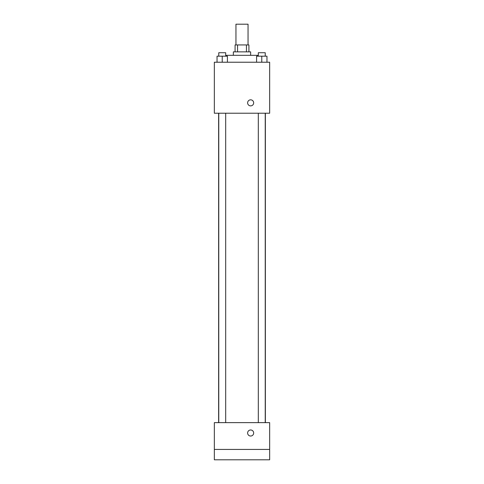 <?xml version="1.0" encoding="UTF-8"?>
<svg xmlns="http://www.w3.org/2000/svg" width="484" height="484" viewBox="0 0 484 484"><rect width="100%" height="100%" fill="white"/><g stroke="black" fill="none" stroke-linecap="round" stroke-linejoin="round"><path stroke-width="0.73" d="M248.05 44.945L248.05 24.2L235.95 24.2L235.95 44.945M237.565 51.855L237.565 44.945L235.085 44.945L235.085 51.855M237.565 44.945L248.915 44.945L248.915 51.855M246.435 51.855L246.435 44.945M233.355 55.315L233.355 51.855L250.645 51.855L250.645 55.315M257.555 56.18L257.555 55.315L226.445 55.315L226.445 56.18M214.345 62.23L269.655 62.23L269.655 113.22L214.345 113.22L214.345 62.23M250.645 105.875A3.025 3.025 0 0 1 248.026 101.337A3.025 3.025 0 0 1 253.265 101.337A3.025 3.025 0 0 1 250.645 105.875M214.345 422.635L269.655 422.635L269.655 459.8L214.345 459.8L214.345 422.635M250.645 436.03A3.025 3.025 0 0 1 248.026 431.492A3.025 3.025 0 0 1 253.265 431.492A3.025 3.025 0 0 1 250.645 436.03M214.345 449.43L269.655 449.43M256.587 62.23L256.587 56.18L266.962 56.18L266.962 62.23L266.962 56.18M261.777 62.23L261.777 56.18M265.232 56.18L265.232 52.72L258.317 52.72L258.317 56.18M217.038 62.23L217.038 56.18L227.413 56.18L227.413 62.23L227.413 56.18M222.223 62.23L222.223 56.18M225.683 56.18L225.683 52.72L218.768 52.72L218.768 56.18M265.371 422.635L265.371 113.22M218.629 422.635L218.629 113.22M258.317 113.22L258.317 422.635M265.232 113.22L265.232 422.635M225.683 422.635L225.683 113.22M218.768 422.635L218.768 113.22"/></g></svg>
